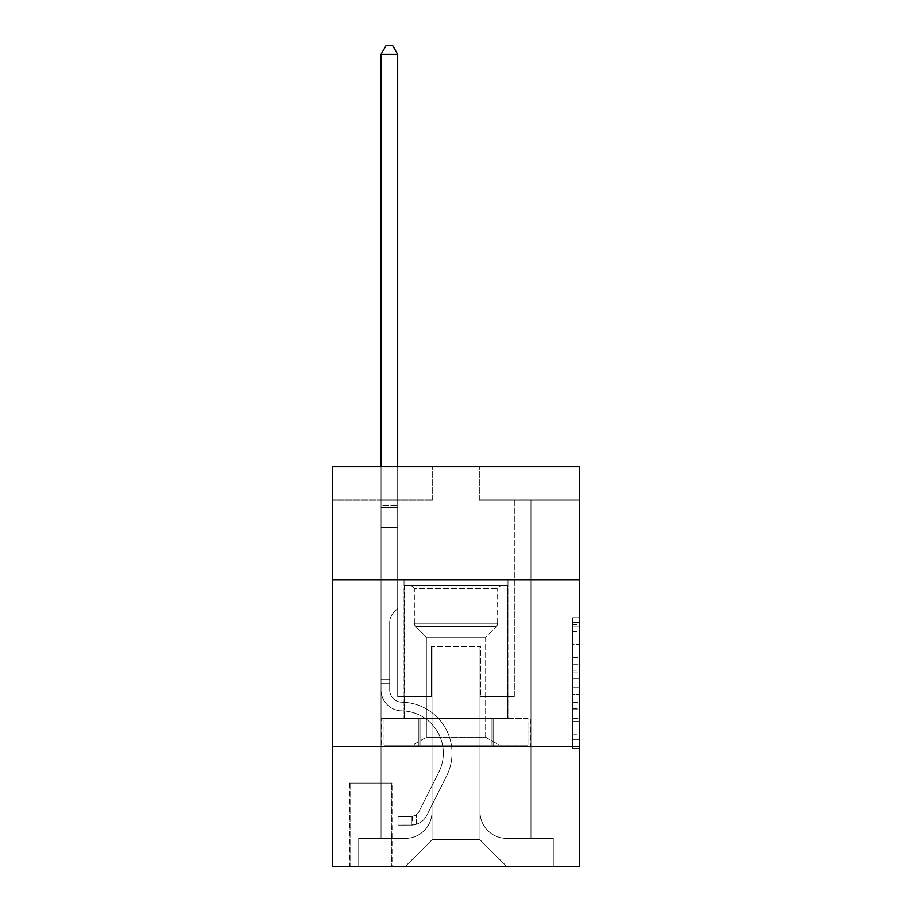 <?xml version="1.0" encoding="UTF-8"?>
<svg xmlns="http://www.w3.org/2000/svg" width="912" height="912" viewBox="0 0 912 912"><rect width="100%" height="100%" fill="white"/><g stroke="black" fill="none" stroke-linecap="round" stroke-linejoin="round"><path stroke-width="0.68" stroke-dasharray="4.56 3.42" d="M572.588 657.677L572.588 678.608L579.257 678.608L579.257 742.037L579.257 624.332L579.257 678.608L572.588 678.608L572.588 622.372L572.588 748.581L572.588 617.789L572.588 739.427L579.257 739.427L572.588 739.427L579.257 739.427L572.588 739.427L572.588 718.496L572.588 748.581L579.257 748.581L579.257 617.789L579.257 739.096L579.257 687.762L572.588 687.762L579.257 687.762L579.257 718.496L579.257 626.943L572.588 626.943L579.257 626.943L579.257 748.581L579.257 624.332L579.257 748.581L572.588 748.581L572.588 617.789L579.257 617.789L579.257 624.332L579.257 617.789L579.257 624.332L579.257 617.789L579.257 622.372L579.257 617.789L572.588 617.789L572.588 626.943L579.257 626.943L572.588 626.943L572.588 657.677L579.257 657.677M507.961 579.918L507.961 718.496L404.039 718.496L507.961 718.496L404.039 718.496L507.961 718.496L507.961 579.918L404.039 579.918L404.039 718.496L404.039 579.918L507.961 579.918M392.046 783.123L349.399 783.123L392.046 783.123L392.046 866.4L349.399 866.4L392.046 866.4M349.399 783.123L349.399 866.4M579.257 670.765L579.257 664.221L579.257 670.765L572.588 670.765L572.588 644.442L572.588 721.928L572.588 702.479L579.257 702.479L572.588 702.479L572.588 748.581L579.257 748.581L572.588 748.581L579.257 748.581L572.588 748.581L572.588 617.789L579.257 617.789L572.588 617.789L579.257 617.789L572.588 617.789L572.588 670.765L579.257 670.765M579.257 746.483L579.257 866.4L332.743 866.4L332.743 746.483L579.257 746.483L579.257 466.659L479.313 466.659L579.257 466.659L579.257 499.97L579.257 466.659L332.743 466.659L432.687 466.659L332.743 466.659L332.743 499.97L432.687 499.97L332.743 499.97L332.743 466.659L332.743 579.918L579.257 579.918L332.743 579.918L332.743 746.483L579.257 746.483L332.743 746.483M381.045 499.97L381.045 838.413L405.361 838.413A26.653 26.653 0 0 0 432.014 811.771L432.014 646.54L432.014 839.747L432.014 646.54L432.014 839.747L432.014 646.54L479.986 646.54L479.986 811.771A26.653 26.653 0 0 0 506.639 838.413L530.955 838.413L530.955 499.97L530.955 838.413L530.955 499.97L530.955 838.413L530.955 499.97L530.955 838.413L530.955 499.97L530.955 838.413L530.955 499.97L530.955 838.413L530.955 499.97L530.955 838.413L530.955 499.97L530.955 838.413L530.955 499.97L530.955 838.413L530.955 499.97L530.955 838.413L530.955 499.97L530.955 838.413L530.955 499.97L530.955 838.413L530.955 499.97L530.955 838.413L530.955 499.97L530.955 838.413L530.955 499.97L530.955 838.413L553.265 838.413L506.639 838.413L530.955 838.413L506.639 838.413L530.955 838.413L506.639 838.413L530.955 838.413L506.639 838.413L530.955 838.413L506.639 838.413L530.955 838.413L506.639 838.413L530.955 838.413L506.639 838.413L530.955 838.413L506.639 838.413L530.955 838.413L506.639 838.413L530.955 838.413L506.639 838.413L530.955 838.413L506.639 838.413L530.955 838.413L506.639 838.413L530.955 838.413L506.639 838.413L530.955 838.413L530.955 499.97L514.3 499.97L530.955 499.97L514.3 499.97L530.955 499.97L514.3 499.97L530.955 499.97L514.3 499.97L530.955 499.97L514.3 499.97L530.955 499.97L514.3 499.97L530.955 499.97L514.3 499.97L530.955 499.97L514.3 499.97L530.955 499.97L514.3 499.97L530.955 499.97L514.3 499.97L530.955 499.97L514.3 499.97L530.955 499.97L514.3 499.97L530.955 499.97L514.3 499.97L530.955 499.97L514.3 499.97L530.955 499.97L514.3 499.97L530.955 499.97L530.955 838.413L506.639 838.413A26.653 26.653 0 0 1 479.986 811.771A26.653 26.653 0 0 0 506.639 838.413A26.653 26.653 0 0 1 479.986 811.771A26.653 26.653 0 0 0 506.639 838.413A26.653 26.653 0 0 1 479.986 811.771A26.653 26.653 0 0 0 506.639 838.413A26.653 26.653 0 0 1 479.986 811.771A26.653 26.653 0 0 0 506.639 838.413A26.653 26.653 0 0 1 479.986 811.771A26.653 26.653 0 0 0 506.639 838.413A26.653 26.653 0 0 1 479.986 811.771A26.653 26.653 0 0 0 506.639 838.413A26.653 26.653 0 0 1 479.986 811.771A26.653 26.653 0 0 0 506.639 838.413A26.653 26.653 0 0 1 479.986 811.771A26.653 26.653 0 0 0 506.639 838.413A26.653 26.653 0 0 1 479.986 811.771A26.653 26.653 0 0 0 506.639 838.413A26.653 26.653 0 0 1 479.986 811.771A26.653 26.653 0 0 0 506.639 838.413A26.653 26.653 0 0 1 479.986 811.771A26.653 26.653 0 0 0 506.639 838.413A26.653 26.653 0 0 1 479.986 811.771A26.653 26.653 0 0 0 506.639 838.413A26.653 26.653 0 0 1 479.986 811.771A26.653 26.653 0 0 0 506.639 838.413A26.653 26.653 0 0 1 479.986 811.771L479.986 646.54L479.986 839.747L432.014 839.747L479.986 839.747L506.639 866.4L553.265 866.4L405.361 866.4L506.639 866.4L479.986 839.747L506.639 866.4L479.986 839.747L479.986 646.54L479.986 839.747L479.986 646.54L431.353 646.54L431.353 696.506L397.7 696.506L397.7 499.97L381.045 499.97L381.045 838.413L405.361 838.413A26.653 26.653 0 0 0 432.014 811.771L432.014 646.54L431.353 646.54L431.353 696.506L397.7 696.506L397.7 499.97L381.045 499.97L381.045 838.413L405.361 838.413L358.735 838.413L405.361 838.413L381.045 838.413L381.045 499.97L381.045 838.413L381.045 499.97L381.045 838.413L381.045 499.97L381.045 838.413L381.045 499.97L381.045 838.413L381.045 499.97L381.045 838.413L381.045 499.97L381.045 838.413L381.045 499.97L381.045 838.413L381.045 499.97L381.045 838.413L381.045 499.97L381.045 838.413L381.045 499.97L381.045 838.413L381.045 499.97L381.045 838.413L381.045 499.97L381.045 838.413L381.045 499.97L397.7 499.97L381.045 499.97L397.7 499.97L381.045 499.97L397.7 499.97L381.045 499.97L397.7 499.97L381.045 499.97L397.7 499.97L381.045 499.97L397.7 499.97L381.045 499.97L397.7 499.97L381.045 499.97L397.7 499.97L381.045 499.97L397.7 499.97L381.045 499.97L397.7 499.97L381.045 499.97L397.7 499.97L381.045 499.97L397.7 499.97L381.045 499.97L397.7 499.97L381.045 499.97L397.7 499.97L381.045 499.97L381.045 838.413L381.045 499.97M432.014 811.771L432.014 646.54L431.353 646.54L431.353 696.506L397.7 696.506L397.7 499.97L397.7 696.506L397.7 499.97L397.7 696.506L397.7 499.97L397.7 696.506L397.7 499.97L397.7 696.506L397.7 499.97L397.7 696.506L397.7 499.97L397.7 696.506L397.7 499.97L397.7 696.506L397.7 499.97L397.7 696.506L397.7 499.97L397.7 696.506L397.7 499.97L397.7 696.506L397.7 499.97L397.7 696.506L397.7 499.97L397.7 696.506L397.7 499.97L397.7 696.506L397.7 499.97L397.7 696.506L431.353 696.506L397.7 696.506L431.353 696.506L397.7 696.506L431.353 696.506L397.7 696.506L431.353 696.506L397.7 696.506L431.353 696.506L397.7 696.506L431.353 696.506L397.7 696.506L431.353 696.506L397.7 696.506L431.353 696.506L397.7 696.506L431.353 696.506L397.7 696.506L431.353 696.506L397.7 696.506L431.353 696.506L397.7 696.506L431.353 696.506L397.7 696.506L431.353 696.506L397.7 696.506L431.353 696.506L431.353 646.54L431.353 696.506L431.353 646.54L431.353 696.506L431.353 646.54L431.353 696.506L431.353 646.54L431.353 696.506L431.353 646.54L431.353 696.506L431.353 646.54L431.353 696.506L431.353 646.54L431.353 696.506L431.353 646.54L431.353 696.506L431.353 646.54L431.353 696.506L431.353 646.54L431.353 696.506L431.353 646.54L431.353 696.506L431.353 646.54L431.353 696.506L431.353 646.54L431.353 696.506L431.353 646.54L432.014 646.54L431.353 646.54L432.014 646.54L431.353 646.54L432.014 646.54L431.353 646.54L432.014 646.54L431.353 646.54L432.014 646.54L431.353 646.54L432.014 646.54L431.353 646.54L432.014 646.54L431.353 646.54L432.014 646.54L431.353 646.54L432.014 646.54L431.353 646.54L432.014 646.54L431.353 646.54L432.014 646.54L431.353 646.54L432.014 646.54L431.353 646.54L432.014 646.54L431.353 646.54L432.014 646.54L432.014 811.771A26.653 26.653 0 0 1 405.361 838.413A26.653 26.653 0 0 0 432.014 811.771A26.653 26.653 0 0 1 405.361 838.413A26.653 26.653 0 0 0 432.014 811.771A26.653 26.653 0 0 1 405.361 838.413A26.653 26.653 0 0 0 432.014 811.771A26.653 26.653 0 0 1 405.361 838.413A26.653 26.653 0 0 0 432.014 811.771A26.653 26.653 0 0 1 405.361 838.413A26.653 26.653 0 0 0 432.014 811.771A26.653 26.653 0 0 1 405.361 838.413A26.653 26.653 0 0 0 432.014 811.771A26.653 26.653 0 0 1 405.361 838.413A26.653 26.653 0 0 0 432.014 811.771A26.653 26.653 0 0 1 405.361 838.413A26.653 26.653 0 0 0 432.014 811.771A26.653 26.653 0 0 1 405.361 838.413A26.653 26.653 0 0 0 432.014 811.771A26.653 26.653 0 0 1 405.361 838.413A26.653 26.653 0 0 0 432.014 811.771A26.653 26.653 0 0 1 405.361 838.413A26.653 26.653 0 0 0 432.014 811.771A26.653 26.653 0 0 1 405.361 838.413A26.653 26.653 0 0 0 432.014 811.771A26.653 26.653 0 0 1 405.361 838.413A26.653 26.653 0 0 0 432.014 811.771M579.257 499.97L479.313 499.97L579.257 499.97M350.071 866.4L391.373 866.4L350.071 866.4L350.071 783.123L391.373 783.123L391.373 866.4L391.373 783.123L350.071 783.123L350.071 866.4M358.735 866.4L405.361 866.4L432.014 839.747L405.361 866.4L432.014 839.747L405.361 866.4L358.735 866.4L358.735 838.413L358.735 866.4M480.647 646.54L479.986 646.54L480.647 646.54L479.986 646.54L480.647 646.54L479.986 646.54L480.647 646.54L479.986 646.54L480.647 646.54L479.986 646.54L480.647 646.54L479.986 646.54L480.647 646.54L479.986 646.54L480.647 646.54L479.986 646.54L480.647 646.54L479.986 646.54L480.647 646.54L479.986 646.54L480.647 646.54L479.986 646.54L480.647 646.54L479.986 646.54L480.647 646.54L479.986 646.54L480.647 646.54L479.986 646.54L480.647 646.54L479.986 646.54L480.647 646.54L480.647 696.506L480.647 646.54M479.313 499.97L479.313 466.659L479.313 499.97M432.687 499.97L432.687 466.659L432.687 499.97M553.265 838.413L553.265 866.4L553.265 838.413M514.3 499.97L514.3 696.506L480.647 696.506L514.3 696.506L480.647 696.506L514.3 696.506L480.647 696.506L514.3 696.506L480.647 696.506L514.3 696.506L480.647 696.506L514.3 696.506L480.647 696.506L514.3 696.506L480.647 696.506L514.3 696.506L480.647 696.506L514.3 696.506L480.647 696.506L514.3 696.506L480.647 696.506L514.3 696.506L480.647 696.506L514.3 696.506L480.647 696.506L514.3 696.506L480.647 696.506L514.3 696.506L480.647 696.506L514.3 696.506L480.647 696.506L514.3 696.506L514.3 499.97M530.237 746.483L381.763 746.483L530.237 746.483L530.237 718.496L381.763 718.496L493.118 718.496L493.118 746.483L493.118 718.496L418.882 718.496L418.882 746.483L418.882 718.496L381.763 718.496L381.763 746.483L381.763 718.496L530.237 718.496L530.237 746.483M579.257 579.918L332.743 579.918M418.882 718.496L418.882 746.483L418.882 718.496M493.118 718.496L493.118 746.483L493.118 718.496M572.588 678.608L579.257 678.608L572.588 678.608M572.588 622.372L572.588 617.789L572.588 622.372L579.257 622.372L572.588 622.372M572.588 721.609L572.588 694.306L572.588 721.609L579.257 721.609L572.588 721.609M572.588 694.306L572.588 687.762L579.257 687.762L572.588 687.762L572.588 694.306L579.257 694.306L572.588 694.306M572.588 644.442L572.588 626.943L572.588 644.442L579.257 644.442L572.588 644.442M572.588 617.789L579.257 617.789L572.588 617.789L572.588 624.332L572.588 617.789L579.257 617.789M572.588 748.581L579.257 748.581L572.588 748.581L572.588 742.037L572.588 748.581M389.709 679.189L389.709 683.191L381.045 683.191L381.045 679.189L381.045 689.86L381.045 54.264L381.045 527.284L381.045 54.264L397.7 54.264L397.7 505.305L397.7 54.264L381.045 54.264L386.05 45.6L392.707 45.6L386.05 45.6L381.045 54.264L381.045 527.284L381.045 54.264L397.7 54.264L392.707 45.6L397.7 54.264L397.7 527.284L381.045 527.284L381.045 54.264L386.05 45.6L392.707 45.6L386.05 45.6L381.045 54.264L381.045 527.284L381.045 54.264L397.7 54.264L381.045 54.264L386.05 45.6L392.707 45.6L397.7 54.264L392.707 45.6L386.05 45.6L381.045 54.264L381.045 527.284L381.045 54.264L397.7 54.264L397.7 505.305L397.7 54.264L381.045 54.264L386.05 45.6L392.707 45.6L397.7 54.264L392.707 45.6L386.05 45.6L381.045 54.264L381.045 527.284L381.045 54.264L397.7 54.264L397.7 507.79L397.7 54.264L381.045 54.264L386.05 45.6L392.707 45.6L397.7 54.264L392.707 45.6L386.05 45.6L381.045 54.264L381.045 527.284L381.045 54.264L397.7 54.264L397.7 608.566L393.95 612.317A14.478 14.478 -38.6 0 0 389.709 622.554A14.478 14.478 141.4 0 1 393.95 612.317L397.7 608.566L397.7 527.284L381.045 527.284L381.045 54.264L386.05 45.6L392.707 45.6L397.7 54.264L381.045 54.264L381.045 689.86A20.987 20.987 -38.6 0 0 401.702 710.847A20.987 20.987 141.4 0 1 381.045 689.86L381.045 527.284L397.7 527.284L397.7 54.264L392.707 45.6L386.05 45.6L381.045 54.264L397.7 54.264L397.7 608.566L393.95 612.317A14.478 14.478 -59.4 0 0 389.709 622.554A14.478 14.478 120.6 0 1 393.95 612.317L397.7 608.566L397.7 527.284L381.045 527.284L381.045 689.86A20.987 20.987 -59.4 0 0 401.702 710.847A20.987 20.987 141.4 0 1 381.045 689.86L381.045 527.284L397.7 527.284L397.7 54.264L381.045 54.264L386.05 45.6L392.707 45.6L397.7 54.264L392.707 45.6L386.05 45.6L381.045 54.264L381.045 505.305L381.045 54.264L397.7 54.264L397.7 608.566L393.95 612.317A14.478 14.478 -59.4 0 0 389.709 622.554A14.478 14.478 120.6 0 1 393.95 612.317L397.7 608.566L397.7 527.284L381.045 527.284L381.045 689.86A20.987 20.987 -59.4 0 0 401.702 710.847A20.987 20.987 141.4 0 1 381.045 689.86L381.045 527.284L397.7 527.284L397.7 54.264L381.045 54.264L386.05 45.6L392.707 45.6L397.7 54.264L392.707 45.6L386.05 45.6L381.045 54.264L381.045 507.79L381.045 54.264L397.7 54.264L397.7 608.566L393.95 612.317A14.478 14.478 -59.4 0 0 389.709 622.554A14.478 14.478 120.6 0 1 393.95 612.317L397.7 608.566L397.7 527.284L381.045 527.284L381.045 689.86A20.987 20.987 -59.4 0 0 401.702 710.847A42.305 42.305 141.4 0 1 438.832 772.145A42.305 42.305 -38.6 0 0 401.702 710.847A20.987 20.987 120.6 0 1 381.045 689.86L381.045 527.284L397.7 527.284L397.7 54.264L381.045 54.264L386.05 45.6L392.707 45.6L397.7 54.264L392.707 45.6L386.05 45.6L381.045 54.264L381.045 527.284L397.7 527.284L397.7 608.566L393.95 612.317A14.478 14.478 -59.4 0 0 389.709 622.554A14.478 14.478 120.6 0 1 393.95 612.317L397.7 608.566L397.7 507.79L397.7 527.284L381.045 527.284L381.045 689.86A20.987 20.987 -59.4 0 0 401.702 710.847A20.987 20.987 120.6 0 1 381.045 689.86L381.045 527.284L397.7 527.284L397.7 608.566L393.95 612.317A14.478 14.478 -59.4 0 0 389.709 622.554A14.478 14.478 120.6 0 1 393.95 612.317L397.7 608.566L397.7 505.305L397.7 527.284L381.045 527.284L381.045 689.86A20.987 20.987 -59.4 0 0 401.702 710.847A20.987 20.987 120.6 0 1 381.045 689.86L381.045 527.284L397.7 527.284L397.7 608.566L393.95 612.317A14.478 14.478 -59.4 0 0 389.709 622.554A14.478 14.478 120.6 0 1 393.95 612.317L397.7 608.566L397.7 54.264L397.7 527.284L381.045 527.284L381.045 689.86A20.987 20.987 -59.4 0 0 401.702 710.847A42.305 42.305 120.6 0 1 438.832 772.145A42.305 42.305 -38.6 0 0 401.702 710.847A20.987 20.987 120.6 0 1 381.045 689.86L381.045 527.284L397.7 527.284L397.7 608.566L393.95 612.317A14.478 14.478 -59.4 0 0 389.709 622.554A14.478 14.478 120.6 0 1 393.95 612.317L397.7 608.566L397.7 54.264L381.045 54.264L397.7 54.264L392.707 45.6L397.7 54.264L397.7 527.284L381.045 527.284L381.045 689.86A20.987 20.987 -59.4 0 0 401.702 710.847A20.987 20.987 120.6 0 1 381.045 689.86L381.045 527.284L397.7 527.284L397.7 608.566L393.95 612.317A14.478 14.478 -59.4 0 0 389.709 622.554A14.478 14.478 120.6 0 1 393.95 612.317L397.7 608.566L397.7 54.264L381.045 54.264L386.05 45.6L392.707 45.6L386.05 45.6L381.045 54.264L381.045 505.305L381.045 54.264L397.7 54.264L392.707 45.6L397.7 54.264L397.7 527.284L381.045 527.284L381.045 689.86A20.987 20.987 -59.4 0 0 401.702 710.847A20.987 20.987 120.6 0 1 381.045 689.86L381.045 527.284L397.7 527.284L397.7 608.566L393.95 612.317A14.478 14.478 -59.4 0 0 389.709 622.554A14.478 14.478 120.6 0 1 393.95 612.317L397.7 608.566L397.7 54.264L381.045 54.264L386.05 45.6L392.707 45.6L386.05 45.6L381.045 54.264L381.045 507.79L381.045 54.264L397.7 54.264L392.707 45.6L397.7 54.264L397.7 527.284L381.045 527.284L381.045 689.86A20.987 20.987 -59.4 0 0 401.702 710.847A42.305 42.305 120.6 0 1 438.832 772.145A42.305 42.305 -38.6 0 0 401.702 710.847A20.987 20.987 120.6 0 1 381.045 689.86L381.045 527.284L397.7 527.284L397.7 608.566L393.95 612.317A14.478 14.478 -59.4 0 0 389.709 622.554A14.478 14.478 120.6 0 1 393.95 612.317L397.7 608.566L397.7 54.264L381.045 54.264L386.05 45.6L392.707 45.6L386.05 45.6L381.045 54.264L381.045 689.86A20.987 20.987 -59.4 0 0 401.702 710.847A20.987 20.987 120.6 0 1 381.045 689.86L381.045 527.284L397.7 527.284L397.7 608.566L393.95 612.317A14.478 14.478 -59.4 0 0 389.709 622.554A14.478 14.478 120.6 0 1 393.95 612.317L397.7 608.566L397.7 527.284L381.045 527.284L381.045 689.86A20.987 20.987 -59.4 0 0 401.702 710.847A20.987 20.987 120.6 0 1 381.045 689.86L381.045 527.284L397.7 527.284L397.7 507.79L397.7 608.566L393.95 612.317A14.478 14.478 -59.4 0 0 389.709 622.554A14.478 14.478 120.6 0 1 393.95 612.317L397.7 608.566L397.7 527.284L381.045 527.284L381.045 689.86A20.987 20.987 -59.4 0 0 401.702 710.847A42.305 42.305 120.6 0 1 438.832 772.145L419.064 811.475L438.832 772.145A42.305 42.305 -59.4 0 0 401.702 710.847A20.987 20.987 120.6 0 1 381.045 689.86L381.045 527.284L397.7 527.284L397.7 505.305L397.7 608.566L393.95 612.317A14.478 14.478 -59.4 0 0 389.709 622.554A14.478 14.478 120.6 0 1 393.95 612.317L397.7 608.566L397.7 527.284L381.045 527.284L381.045 689.86A20.987 20.987 -59.4 0 0 401.702 710.847A20.987 20.987 120.6 0 1 381.045 689.86L381.045 527.284L397.7 527.284L397.7 54.264L392.707 45.6L397.7 54.264L397.7 608.566L393.95 612.317A14.478 14.478 -59.4 0 0 389.709 622.554A14.478 14.478 120.6 0 1 393.95 612.317L397.7 608.566L397.7 527.284L381.045 527.284L381.045 689.86L381.045 683.191L389.709 683.191L389.709 679.189L381.045 679.189L389.709 679.189L389.709 689.86L389.709 622.554L389.709 689.86A12.323 12.323 -38.6 0 0 401.839 702.183A12.323 12.323 141.4 0 1 389.709 689.86L389.709 622.554L389.709 689.86L389.709 679.189L381.045 679.189L389.709 679.189L389.709 689.86A12.323 12.323 -59.4 0 0 401.839 702.183A12.323 12.323 141.4 0 1 389.709 689.86L389.709 622.554L389.709 689.86A12.323 12.323 -59.4 0 0 401.839 702.183A12.323 12.323 141.4 0 1 389.709 689.86L389.709 622.554L389.709 689.86L389.709 679.189L381.045 679.189L389.709 679.189L389.709 689.86A12.323 12.323 -59.4 0 0 401.839 702.183A50.969 50.969 141.4 0 1 446.572 776.044A50.969 50.969 -38.6 0 0 401.839 702.183A12.323 12.323 120.6 0 1 389.709 689.86L389.709 622.554L389.709 689.86A12.323 12.323 -59.4 0 0 401.839 702.183A12.323 12.323 120.6 0 1 389.709 689.86L389.709 622.554L389.709 689.86L389.709 679.189L381.045 679.189L389.709 679.189L389.709 689.86A12.323 12.323 -59.4 0 0 401.839 702.183A12.323 12.323 120.6 0 1 389.709 689.86L389.709 622.554L389.709 689.86A12.323 12.323 -59.4 0 0 401.839 702.183A50.969 50.969 120.6 0 1 446.572 776.044A50.969 50.969 -38.6 0 0 401.839 702.183A12.323 12.323 120.6 0 1 389.709 689.86L389.709 622.554L389.709 689.86L389.709 679.189L381.045 679.189L389.709 679.189L389.709 689.86A12.323 12.323 -59.4 0 0 401.839 702.183A12.323 12.323 120.6 0 1 389.709 689.86L389.709 622.554L389.709 689.86A12.323 12.323 -59.4 0 0 401.839 702.183A12.323 12.323 120.6 0 1 389.709 689.86L389.709 622.554L389.709 689.86L389.709 679.189L381.045 679.189L389.709 679.189L389.709 689.86A12.323 12.323 -59.4 0 0 401.839 702.183A50.969 50.969 120.6 0 1 446.572 776.044A50.969 50.969 -38.6 0 0 401.839 702.183A12.323 12.323 120.6 0 1 389.709 689.86L389.709 622.554L389.709 689.86A12.323 12.323 -59.4 0 0 401.839 702.183A12.323 12.323 120.6 0 1 389.709 689.86L389.709 622.554L389.709 689.86L389.709 679.189L381.045 679.189L389.709 679.189L389.709 689.86A12.323 12.323 -59.4 0 0 401.839 702.183A12.323 12.323 120.6 0 1 389.709 689.86L389.709 622.554L389.709 689.86A12.323 12.323 -59.4 0 0 401.839 702.183A50.969 50.969 120.6 0 1 446.572 776.044L426.805 815.362L446.572 776.044A50.969 50.969 -59.4 0 0 401.839 702.183A12.323 12.323 120.6 0 1 389.709 689.86L389.709 622.554L389.709 689.86L389.709 679.189L381.045 679.189M411.358 825.086A17.659 17.659 -38.6 0 0 426.805 815.362L446.572 776.044A50.969 50.969 -59.4 0 0 401.839 702.183A12.323 12.323 120.6 0 1 389.709 689.86A12.323 12.323 -59.4 0 0 401.839 702.183A12.323 12.323 120.6 0 1 389.709 689.86L389.709 622.554L389.709 689.86A12.323 12.323 -59.4 0 0 401.839 702.183A50.969 50.969 120.6 0 1 446.572 776.044A50.969 50.969 -59.4 0 0 401.839 702.183A12.323 12.323 120.6 0 1 389.709 689.86A12.323 12.323 120.6 0 0 401.839 702.183A12.323 12.323 120.6 0 1 389.709 689.86A12.323 12.323 120.6 0 0 401.839 702.183A50.969 50.969 120.6 0 1 446.572 776.044L426.805 815.362L446.572 776.044A50.969 50.969 -59.4 0 0 401.839 702.183A12.323 12.323 120.6 0 1 389.709 689.86A12.323 12.323 120.6 0 0 401.839 702.183A50.969 50.969 120.6 0 1 446.572 776.044A50.969 50.969 -59.4 0 0 401.839 702.183A12.323 12.323 120.6 0 1 389.709 689.86A12.323 12.323 120.6 0 0 401.839 702.183A12.323 12.323 120.6 0 1 389.709 689.86A12.323 12.323 120.6 0 0 401.839 702.183A50.969 50.969 120.6 0 1 446.572 776.044A50.969 50.969 -59.4 0 0 401.839 702.183A12.323 12.323 120.6 0 1 389.709 689.86A12.323 12.323 120.6 0 0 401.839 702.183A50.969 50.969 120.6 0 1 446.572 776.044L426.805 815.362A17.659 17.659 141.4 0 1 416.362 824.266A17.659 17.659 -38.6 0 0 426.805 815.362L446.572 776.044A50.969 50.969 -59.4 0 0 401.839 702.183A12.323 12.323 120.6 0 1 389.709 689.86A12.323 12.323 120.6 0 0 401.839 702.183A12.323 12.323 120.6 0 1 389.709 689.86A12.323 12.323 120.6 0 0 401.839 702.183A50.969 50.969 120.6 0 1 446.572 776.044A50.969 50.969 -59.4 0 0 401.839 702.183A12.323 12.323 120.6 0 1 389.709 689.86A12.323 12.323 120.6 0 0 401.839 702.183A50.969 50.969 120.6 0 1 446.572 776.044A50.969 50.969 -59.4 0 0 401.839 702.183A12.323 12.323 120.6 0 1 389.709 689.86A12.323 12.323 120.6 0 0 401.839 702.183A12.323 12.323 120.6 0 1 389.709 689.86A12.323 12.323 120.6 0 0 401.839 702.183A50.969 50.969 120.6 0 1 446.572 776.044L426.805 815.362L446.572 776.044A50.969 50.969 -59.4 0 0 401.839 702.183A12.323 12.323 120.6 0 1 389.709 689.86A12.323 12.323 120.6 0 0 401.839 702.183A50.969 50.969 120.6 0 1 446.572 776.044A50.969 50.969 -59.4 0 0 401.839 702.183A12.323 12.323 120.6 0 1 389.709 689.86A12.323 12.323 120.6 0 0 401.839 702.183A12.323 12.323 120.6 0 1 389.709 689.86A12.323 12.323 120.6 0 0 401.839 702.183A50.969 50.969 120.6 0 1 446.572 776.044A50.969 50.969 -59.4 0 0 401.839 702.183A12.323 12.323 120.6 0 1 389.709 689.86A12.323 12.323 120.6 0 0 401.839 702.183A50.969 50.969 120.6 0 1 446.572 776.044L426.805 815.362L446.572 776.044A50.969 50.969 -59.4 0 0 401.839 702.183A50.969 50.969 -59.4 0 1 446.572 776.044A50.969 50.969 -59.4 0 0 401.839 702.183A50.969 50.969 -59.4 0 1 446.572 776.044L426.805 815.362A17.659 17.659 120.6 0 1 416.362 824.266C411.221 825.36 411.221 825.36 416.362 824.266C411.221 825.36 411.221 825.36 416.362 824.266A17.659 17.659 -59.4 0 0 426.805 815.362L446.572 776.044A50.969 50.969 -59.4 0 0 401.839 702.183A50.969 50.969 -59.4 0 1 446.572 776.044L426.805 815.362L446.572 776.044A50.969 50.969 -59.4 0 0 401.839 702.183A50.969 50.969 -59.4 0 1 446.572 776.044A50.969 50.969 -59.4 0 0 401.839 702.183A50.969 50.969 -59.4 0 1 446.572 776.044L426.805 815.362L446.572 776.044A50.969 50.969 -59.4 0 0 401.839 702.183A50.969 50.969 -59.4 0 1 446.572 776.044L426.805 815.362A17.659 17.659 120.6 0 1 416.362 824.266C411.221 825.36 411.221 825.36 416.362 824.266C411.221 825.36 411.221 825.36 416.362 824.266A17.659 17.659 -59.4 0 0 426.805 815.362L446.572 776.044A50.969 50.969 -59.4 0 0 401.839 702.183A50.969 50.969 -59.4 0 1 446.572 776.044A50.969 50.969 -59.4 0 0 401.839 702.183A50.969 50.969 -59.4 0 1 446.572 776.044L426.805 815.362L446.572 776.044A50.969 50.969 -59.4 0 0 401.839 702.183A50.969 50.969 -59.4 0 1 446.572 776.044L426.805 815.362L446.572 776.044A50.969 50.969 -59.4 0 0 401.839 702.183A50.969 50.969 -59.4 0 1 446.572 776.044A50.969 50.969 -59.4 0 0 401.839 702.183A50.969 50.969 -59.4 0 1 446.572 776.044L426.805 815.362A17.659 17.659 120.6 0 1 416.362 824.266C411.221 825.36 411.221 825.36 416.362 824.266C411.221 825.36 411.221 825.36 416.362 824.266A17.659 17.659 -59.4 0 0 426.805 815.362L446.572 776.044A50.969 50.969 -59.4 0 0 401.839 702.183A50.969 50.969 -59.4 0 1 446.572 776.044L426.805 815.362L446.572 776.044A50.969 50.969 -59.4 0 0 401.839 702.183A50.969 50.969 -59.4 0 1 446.572 776.044A50.969 50.969 -59.4 0 0 401.839 702.183A50.969 50.969 -59.4 0 1 446.572 776.044L426.805 815.362L446.572 776.044A50.969 50.969 -59.4 0 0 401.839 702.183A50.969 50.969 -59.4 0 1 446.572 776.044L426.805 815.362A17.659 17.659 120.6 0 1 416.362 824.266C411.221 825.36 411.221 825.36 416.362 824.266C411.221 825.36 411.221 825.36 416.362 824.266A17.659 17.659 -59.4 0 0 426.805 815.362L446.572 776.044L426.805 815.362A17.659 17.659 120.6 0 1 416.362 824.266C411.221 825.36 411.221 825.36 416.362 824.266C411.221 825.36 411.221 825.36 416.362 824.266A17.659 17.659 -59.4 0 0 426.805 815.362L446.572 776.044L426.805 815.362A17.659 17.659 120.6 0 1 416.362 824.266C411.221 825.36 411.221 825.36 416.362 824.266C411.221 825.36 411.221 825.36 416.362 824.266A17.659 17.659 -59.4 0 0 426.805 815.362L446.572 776.044L426.805 815.362A17.659 17.659 120.6 0 1 416.362 824.266C411.221 825.36 411.221 825.36 416.362 824.266C411.221 825.36 411.221 825.36 416.362 824.266A17.659 17.659 -59.4 0 0 426.805 815.362L446.572 776.044L426.805 815.362A17.659 17.659 120.6 0 1 416.362 824.266C411.221 825.36 411.221 825.36 416.362 824.266C411.221 825.36 411.221 825.36 416.362 824.266A17.659 17.659 -59.4 0 0 426.805 815.362L446.572 776.044L426.805 815.362A17.659 17.659 120.6 0 1 416.362 824.266C411.221 825.36 411.221 825.36 416.362 824.266C411.221 825.36 411.221 825.36 416.362 824.266A17.659 17.659 -59.4 0 0 426.805 815.362L446.572 776.044L426.805 815.362A17.659 17.659 120.6 0 1 416.362 824.266C411.221 825.36 411.221 825.36 416.362 824.266C411.221 825.36 411.221 825.36 416.362 824.266A17.659 17.659 -59.4 0 0 426.805 815.362L446.572 776.044L426.805 815.362A17.659 17.659 120.6 0 1 416.362 824.266C411.221 825.36 411.221 825.36 416.362 824.266C411.221 825.36 411.221 825.36 416.362 824.266A17.659 17.659 -59.4 0 0 426.805 815.362L446.572 776.044L426.805 815.362A17.659 17.659 120.6 0 1 416.362 824.266C411.221 825.36 411.221 825.36 416.362 824.266C411.221 825.36 411.221 825.36 416.362 824.266A17.659 17.659 -59.4 0 0 426.805 815.362L446.572 776.044L426.805 815.362A17.659 17.659 120.6 0 1 416.362 824.266C411.221 825.36 411.221 825.36 416.362 824.266C411.221 825.36 411.221 825.36 416.362 824.266A17.659 17.659 -59.4 0 0 426.805 815.362L446.572 776.044L426.805 815.362A17.659 17.659 120.6 0 1 416.362 824.266C411.221 825.36 411.221 825.36 416.362 824.266C411.221 825.36 411.221 825.36 416.362 824.266A17.659 17.659 -59.4 0 0 426.805 815.362A17.659 17.659 -38.6 0 1 411.358 825.086L411.358 816.422A8.995 8.995 -38.6 0 0 419.064 811.475L438.832 772.145A42.305 42.305 -59.4 0 0 401.702 710.847A20.987 20.987 120.6 0 1 381.045 689.86A20.987 20.987 -59.4 0 0 401.702 710.847A42.305 42.305 120.6 0 1 438.832 772.145A42.305 42.305 -59.4 0 0 401.702 710.847A20.987 20.987 120.6 0 1 381.045 689.86A20.987 20.987 120.6 0 0 401.702 710.847A20.987 20.987 120.6 0 1 381.045 689.86A20.987 20.987 120.6 0 0 401.702 710.847A42.305 42.305 120.6 0 1 438.832 772.145L419.064 811.475L438.832 772.145A42.305 42.305 -59.4 0 0 401.702 710.847A20.987 20.987 120.6 0 1 381.045 689.86A20.987 20.987 120.6 0 0 401.702 710.847A42.305 42.305 120.6 0 1 438.832 772.145A42.305 42.305 -59.4 0 0 401.702 710.847A20.987 20.987 120.6 0 1 381.045 689.86A20.987 20.987 120.6 0 0 401.702 710.847A20.987 20.987 120.6 0 1 381.045 689.86A20.987 20.987 120.6 0 0 401.702 710.847A42.305 42.305 120.6 0 1 438.832 772.145A42.305 42.305 -59.4 0 0 401.702 710.847A20.987 20.987 120.6 0 1 381.045 689.86A20.987 20.987 120.6 0 0 401.702 710.847A42.305 42.305 120.6 0 1 438.832 772.145L419.064 811.475A8.995 8.995 141.4 0 1 416.362 814.678C411.312 817.004 411.312 817.004 416.362 814.678C411.312 817.004 411.312 817.004 416.362 814.678A8.995 8.995 -38.6 0 0 419.064 811.475L438.832 772.145A42.305 42.305 -59.4 0 0 401.702 710.847A20.987 20.987 120.6 0 1 381.045 689.86A20.987 20.987 120.6 0 0 401.702 710.847A20.987 20.987 120.6 0 1 381.045 689.86A20.987 20.987 120.6 0 0 401.702 710.847A42.305 42.305 120.6 0 1 438.832 772.145A42.305 42.305 -59.4 0 0 401.702 710.847A20.987 20.987 120.6 0 1 381.045 689.86A20.987 20.987 120.6 0 0 401.702 710.847A42.305 42.305 120.6 0 1 438.832 772.145A42.305 42.305 -59.4 0 0 401.702 710.847A20.987 20.987 120.6 0 1 381.045 689.86A20.987 20.987 120.6 0 0 401.702 710.847A20.987 20.987 120.6 0 1 381.045 689.86A20.987 20.987 120.6 0 0 401.702 710.847A42.305 42.305 120.6 0 1 438.832 772.145L419.064 811.475L438.832 772.145A42.305 42.305 -59.4 0 0 401.702 710.847A20.987 20.987 120.6 0 1 381.045 689.86A20.987 20.987 120.6 0 0 401.702 710.847A42.305 42.305 120.6 0 1 438.832 772.145A42.305 42.305 -59.4 0 0 401.702 710.847A20.987 20.987 120.6 0 1 381.045 689.86A20.987 20.987 120.6 0 0 401.702 710.847A20.987 20.987 120.6 0 1 381.045 689.86A20.987 20.987 120.6 0 0 401.702 710.847A42.305 42.305 120.6 0 1 438.832 772.145A42.305 42.305 -59.4 0 0 401.702 710.847A20.987 20.987 120.6 0 1 381.045 689.86A20.987 20.987 120.6 0 0 401.702 710.847A42.305 42.305 120.6 0 1 438.832 772.145L419.064 811.475L438.832 772.145A42.305 42.305 -59.4 0 0 401.702 710.847A42.305 42.305 -59.4 0 1 438.832 772.145A42.305 42.305 -59.4 0 0 401.702 710.847A42.305 42.305 -59.4 0 1 438.832 772.145L419.064 811.475A8.995 8.995 120.6 0 1 416.362 814.678C411.312 817.004 411.312 817.004 416.362 814.678C411.312 817.004 411.312 817.004 416.362 814.678A8.995 8.995 -59.4 0 0 419.064 811.475L438.832 772.145A42.305 42.305 -59.4 0 0 401.702 710.847A42.305 42.305 -59.4 0 1 438.832 772.145L419.064 811.475L438.832 772.145A42.305 42.305 -59.4 0 0 401.702 710.847A42.305 42.305 -59.4 0 1 438.832 772.145A42.305 42.305 -59.4 0 0 401.702 710.847A42.305 42.305 -59.4 0 1 438.832 772.145L419.064 811.475L438.832 772.145A42.305 42.305 -59.4 0 0 401.702 710.847A42.305 42.305 -59.4 0 1 438.832 772.145L419.064 811.475A8.995 8.995 120.6 0 1 416.362 814.678C411.312 817.004 411.312 817.004 416.362 814.678C411.312 817.004 411.312 817.004 416.362 814.678A8.995 8.995 -59.4 0 0 419.064 811.475L438.832 772.145A42.305 42.305 -59.4 0 0 401.702 710.847A42.305 42.305 -59.4 0 1 438.832 772.145A42.305 42.305 -59.4 0 0 401.702 710.847A42.305 42.305 -59.4 0 1 438.832 772.145L419.064 811.475L438.832 772.145A42.305 42.305 -59.4 0 0 401.702 710.847A42.305 42.305 -59.4 0 1 438.832 772.145L419.064 811.475L438.832 772.145A42.305 42.305 -59.4 0 0 401.702 710.847A42.305 42.305 -59.4 0 1 438.832 772.145A42.305 42.305 -59.4 0 0 401.702 710.847A42.305 42.305 -59.4 0 1 438.832 772.145L419.064 811.475A8.995 8.995 120.6 0 1 416.362 814.678C411.312 817.004 411.312 817.004 416.362 814.678C411.312 817.004 411.312 817.004 416.362 814.678A8.995 8.995 -59.4 0 0 419.064 811.475L438.832 772.145A42.305 42.305 -59.4 0 0 401.702 710.847A42.305 42.305 -59.4 0 1 438.832 772.145L419.064 811.475L438.832 772.145A42.305 42.305 -59.4 0 0 401.702 710.847A42.305 42.305 -59.4 0 1 438.832 772.145A42.305 42.305 -59.4 0 0 401.702 710.847A42.305 42.305 -59.4 0 1 438.832 772.145L419.064 811.475L438.832 772.145A42.305 42.305 -59.4 0 0 401.702 710.847A42.305 42.305 -59.4 0 1 438.832 772.145L419.064 811.475A8.995 8.995 120.6 0 1 416.362 814.678C411.312 817.004 411.312 817.004 416.362 814.678C411.312 817.004 411.312 817.004 416.362 814.678A8.995 8.995 -59.4 0 0 419.064 811.475L438.832 772.145L419.064 811.475A8.995 8.995 120.6 0 1 416.362 814.678C411.312 817.004 411.312 817.004 416.362 814.678C411.312 817.004 411.312 817.004 416.362 814.678A8.995 8.995 -59.4 0 0 419.064 811.475L438.832 772.145L419.064 811.475A8.995 8.995 120.6 0 1 416.362 814.678C411.312 817.004 411.312 817.004 416.362 814.678C411.312 817.004 411.312 817.004 416.362 814.678A8.995 8.995 -59.4 0 0 419.064 811.475L438.832 772.145L419.064 811.475A8.995 8.995 120.6 0 1 416.362 814.678C411.312 817.004 411.312 817.004 416.362 814.678C411.312 817.004 411.312 817.004 416.362 814.678A8.995 8.995 -59.4 0 0 419.064 811.475L438.832 772.145L419.064 811.475A8.995 8.995 120.6 0 1 416.362 814.678C411.312 817.004 411.312 817.004 416.362 814.678C411.312 817.004 411.312 817.004 416.362 814.678A8.995 8.995 -59.4 0 0 419.064 811.475L438.832 772.145L419.064 811.475A8.995 8.995 120.6 0 1 416.362 814.678C411.312 817.004 411.312 817.004 416.362 814.678C411.312 817.004 411.312 817.004 416.362 814.678A8.995 8.995 -59.4 0 0 419.064 811.475L438.832 772.145L419.064 811.475A8.995 8.995 120.6 0 1 416.362 814.678C411.312 817.004 411.312 817.004 416.362 814.678C411.312 817.004 411.312 817.004 416.362 814.678A8.995 8.995 -59.4 0 0 419.064 811.475L438.832 772.145L419.064 811.475A8.995 8.995 120.6 0 1 416.362 814.678C411.312 817.004 411.312 817.004 416.362 814.678C411.312 817.004 411.312 817.004 416.362 814.678A8.995 8.995 -59.4 0 0 419.064 811.475L438.832 772.145L419.064 811.475A8.995 8.995 120.6 0 1 416.362 814.678C411.312 817.004 411.312 817.004 416.362 814.678C411.312 817.004 411.312 817.004 416.362 814.678A8.995 8.995 -59.4 0 0 419.064 811.475L438.832 772.145L419.064 811.475A8.995 8.995 120.6 0 1 416.362 814.678C411.312 817.004 411.312 817.004 416.362 814.678C411.312 817.004 411.312 817.004 416.362 814.678A8.995 8.995 -59.4 0 0 419.064 811.475L438.832 772.145L419.064 811.475A8.995 8.995 120.6 0 1 416.362 814.678C411.312 817.004 411.312 817.004 416.362 814.678C411.312 817.004 411.312 817.004 416.362 814.678A8.995 8.995 -59.4 0 0 419.064 811.475A8.995 8.995 -38.6 0 1 411.358 816.422L411.358 825.086L398.042 825.098L411.358 825.086A17.659 17.659 -59.4 0 0 426.805 815.362A17.659 17.659 -59.4 0 1 411.358 825.086L411.358 816.422L398.042 816.434L411.358 816.422A8.995 8.995 -59.4 0 0 419.064 811.475A8.995 8.995 -59.4 0 1 411.358 816.422L411.358 825.086L398.042 825.098L398.042 816.434L398.042 825.098L411.358 825.086A17.659 17.659 -59.4 0 0 426.805 815.362A17.659 17.659 -59.4 0 1 411.358 825.086L411.358 816.422L398.042 816.434L411.358 816.422A8.995 8.995 -59.4 0 0 419.064 811.475A8.995 8.995 -59.4 0 1 411.358 816.422L411.358 825.086L398.042 825.098L398.042 816.434L398.042 825.098L411.358 825.086A17.659 17.659 -59.4 0 0 426.805 815.362A17.659 17.659 -59.4 0 1 411.358 825.086L411.358 816.422L398.042 816.434L411.358 816.422A8.995 8.995 -59.4 0 0 419.064 811.475A8.995 8.995 -59.4 0 1 411.358 816.422L411.358 825.086L398.042 825.098L398.042 816.434L398.042 825.098L411.358 825.086A17.659 17.659 -59.4 0 0 426.805 815.362A17.659 17.659 -59.4 0 1 411.358 825.086L411.358 816.422L398.042 816.434L411.358 816.422A8.995 8.995 -59.4 0 0 419.064 811.475A8.995 8.995 -59.4 0 1 411.358 816.422L411.358 825.086L398.042 825.098L398.042 816.434L398.042 825.098L411.358 825.086A17.659 17.659 -59.4 0 0 426.805 815.362A17.659 17.659 -59.4 0 1 411.358 825.086L411.358 816.422L398.042 816.434L411.358 816.422A8.995 8.995 -59.4 0 0 419.064 811.475A8.995 8.995 -59.4 0 1 411.358 816.422L411.358 825.086L398.042 825.098L398.042 816.434L398.042 825.098L411.358 825.086A17.659 17.659 -59.4 0 0 426.805 815.362A17.659 17.659 -59.4 0 1 411.358 825.086L411.358 816.422L398.042 816.434L411.358 816.422A8.995 8.995 -59.4 0 0 419.064 811.475A8.995 8.995 -59.4 0 1 411.358 816.422L411.358 825.086L398.042 825.098L398.042 816.434L398.042 825.098L411.358 825.086A17.659 17.659 -59.4 0 0 426.805 815.362A17.659 17.659 -59.4 0 1 411.358 825.086L411.358 816.422L398.042 816.434L411.358 816.422A8.995 8.995 -59.4 0 0 419.064 811.475A8.995 8.995 -59.4 0 1 411.358 816.422L411.358 825.086L398.042 825.098L398.042 816.434L398.042 825.098L411.358 825.086A17.659 17.659 -59.4 0 0 426.805 815.362A17.659 17.659 -59.4 0 1 411.358 825.086L411.358 816.422L398.042 816.434L411.358 816.422A8.995 8.995 -59.4 0 0 419.064 811.475A8.995 8.995 -59.4 0 1 411.358 816.422L411.358 825.086L398.042 825.098L398.042 816.434L398.042 825.098L411.358 825.086A17.659 17.659 -59.4 0 0 426.805 815.362A17.659 17.659 -59.4 0 1 411.358 825.086L411.358 816.422L398.042 816.434L411.358 816.422A8.995 8.995 -59.4 0 0 419.064 811.475A8.995 8.995 -59.4 0 1 411.358 816.422L411.358 825.086L398.042 825.098L398.042 816.434L398.042 825.098L411.358 825.086A17.659 17.659 -59.4 0 0 426.805 815.362A17.659 17.659 -59.4 0 1 411.358 825.086L411.358 816.422L398.042 816.434L411.358 816.422A8.995 8.995 -59.4 0 0 419.064 811.475A8.995 8.995 -59.4 0 1 411.358 816.422L411.358 825.086L398.042 825.098L398.042 816.434L398.042 825.098L411.358 825.086A17.659 17.659 -59.4 0 0 426.805 815.362A17.659 17.659 -59.4 0 1 411.358 825.086L411.358 816.422L398.042 816.434L411.358 816.422A8.995 8.995 -59.4 0 0 419.064 811.475A8.995 8.995 -59.4 0 1 411.358 816.422L411.358 825.086L398.042 825.098L398.042 816.434L398.042 825.098L411.358 825.086A17.659 17.659 -59.4 0 0 426.805 815.362A17.659 17.659 -59.4 0 1 411.358 825.086L411.358 816.422L398.042 816.434L411.358 816.422A8.995 8.995 -59.4 0 0 419.064 811.475A8.995 8.995 -59.4 0 1 411.358 816.422L411.358 825.086L398.042 825.098L398.042 816.434L398.042 825.098L411.358 825.086A17.659 17.659 -59.4 0 0 426.805 815.362A17.659 17.659 -59.4 0 1 411.358 825.086L411.358 816.422L398.042 816.434L411.358 816.422A8.995 8.995 -59.4 0 0 419.064 811.475A8.995 8.995 -59.4 0 1 411.358 816.422L411.358 825.086L398.042 825.098L398.042 816.434L398.042 825.098L411.358 825.086A17.659 17.659 -59.4 0 0 426.805 815.362A17.659 17.659 -59.4 0 1 411.358 825.086L411.358 816.422L398.042 816.434L411.358 816.422A8.995 8.995 -59.4 0 0 419.064 811.475A8.995 8.995 -59.4 0 1 411.358 816.422L411.358 825.086L398.042 825.098L398.042 816.434L398.042 825.098L411.358 825.086M414.356 588.582L411.027 585.253L500.973 585.253L411.027 585.253L500.973 585.253L411.027 585.253L414.356 588.582L497.644 588.582L500.973 585.253L497.644 588.582L414.356 588.582L497.644 588.582L414.356 588.582L414.356 623.295L497.644 623.295L497.644 588.582L497.644 623.295L414.356 623.295L497.644 623.295L414.356 623.295L414.356 588.582M485.651 737.261L499.309 745.15L412.691 745.15L499.309 745.15L412.691 745.15L499.309 745.15L485.651 737.261L426.349 737.261L412.691 745.15L426.349 737.261L485.651 737.261L426.349 737.261L485.651 737.261L485.651 637.214L426.349 637.214L426.349 737.261L426.349 637.214L415.724 626.59A4.663 4.663 0 0 1 414.356 623.295L415.724 626.59L496.276 626.59A4.663 4.663 0 0 0 497.644 623.295L496.276 626.59L415.724 626.59L496.276 626.59L415.724 626.59L426.349 637.214L485.651 637.214L496.276 626.59L485.651 637.214L426.349 637.214L485.651 637.214L485.651 737.261M404.369 585.253L507.631 585.253L507.631 718.496L404.369 718.496L507.631 718.496L404.369 718.496L507.631 718.496L507.631 585.253L404.369 585.253L404.369 718.496L404.369 585.253L507.631 585.253L404.369 585.253M491.967 718.496L384.066 718.496L491.967 718.496L491.967 745.15L527.934 745.15L384.066 745.15L527.934 745.15L420.033 745.15L491.967 745.15L491.967 718.496L527.934 718.496L527.934 745.15L527.934 718.496L420.033 718.496L420.033 745.15L384.066 745.15L420.033 745.15L420.033 718.496L491.967 718.496L491.967 745.15L491.967 718.496M384.066 718.496L384.066 745.15L384.066 718.496L420.033 718.496L384.066 718.496M420.033 718.496L420.033 745.15L420.033 718.496M381.045 466.659L381.045 54.264L397.7 54.264L381.045 54.264L386.05 45.6L392.707 45.6L386.05 45.6L381.045 54.264L381.045 505.305L381.045 54.264L397.7 54.264L392.707 45.6L397.7 54.264L397.7 505.305L397.7 54.264L381.045 54.264L386.05 45.6L392.707 45.6L386.05 45.6L381.045 54.264L397.7 54.264L392.707 45.6L397.7 54.264L397.7 466.659M398.042 816.434L411.027 816.434L398.042 816.434L398.042 825.098L398.042 816.434M381.045 505.305L381.045 507.79L381.045 505.305L397.7 505.305L381.045 505.305M416.362 824.266C411.221 825.36 411.221 825.36 416.362 824.266C411.221 825.36 411.221 825.36 416.362 824.266L416.362 814.678L416.362 824.266M397.7 54.264L392.707 45.6L386.05 45.6L381.045 54.264M572.588 718.496L579.257 718.496L572.588 718.496M572.588 708.692L579.257 708.692M572.588 647.873L579.257 647.873L572.588 647.873M572.588 624.332L579.257 624.332M572.588 742.037L579.257 742.037M572.588 734.844L579.257 734.844M572.588 631.526L579.257 631.526M572.588 672.064L579.257 672.064L572.588 672.064M572.588 709.012L579.257 709.012L572.588 709.012M572.588 721.928L579.257 721.928L572.588 721.928M572.588 664.221L579.257 664.221L572.588 664.221M381.045 507.79L397.7 507.79L381.045 507.79M389.709 683.191L381.045 683.191L389.709 683.191M572.588 739.096L579.257 739.096M572.588 739.427L579.257 739.427M572.588 626.943L579.257 626.943M412.361 816.331L412.361 825.041"/><path stroke-width="1.37" d="M579.257 579.918L579.257 466.659L332.743 466.659L332.743 579.918L579.257 579.918L579.257 866.4L332.743 866.4L332.743 579.918M579.257 746.483L332.743 746.483M397.7 466.659L397.7 54.264L381.045 54.264L381.045 466.659M381.045 54.264L386.05 45.6L392.707 45.6L397.7 54.264"/></g></svg>
